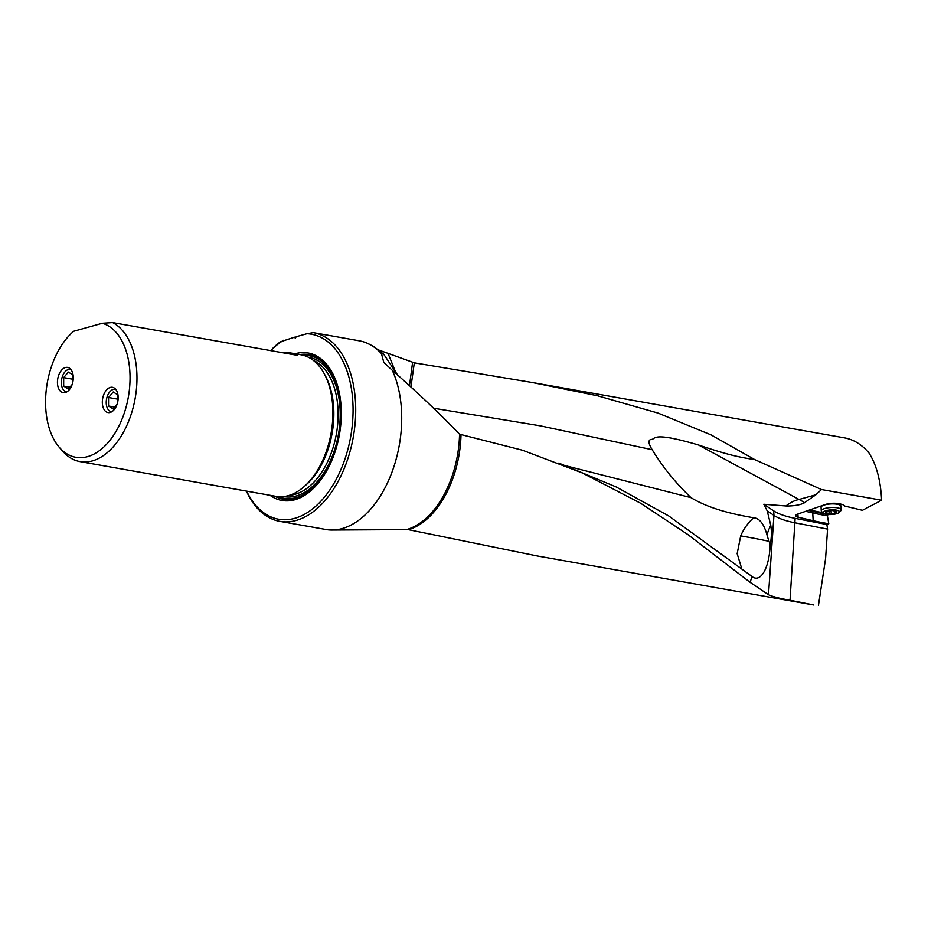 <?xml version="1.0" encoding="UTF-8"?>
<svg xmlns="http://www.w3.org/2000/svg" width="928" height="928" viewBox="0 0 928 928"><rect width="100%" height="100%" fill="white"/><g stroke="black" fill="none" stroke-linecap="round" stroke-linejoin="round"><path stroke-width="1.39" d="M433.631 408.227L540.258 425.824L652.187 449.709C648.312 443.445 647.976 440 651.166 439.396C656.015 439.733 649.832 430.662 698.598 445.022C730.568 455.81 740.521 457.33 754.858 459.662L711.034 434.861L657.94 413.053L597.412 395.746L532.382 382.533L414.306 362.836L377.777 349.682M366.34 342.815L373.416 346.33L383.658 354.16L381.454 353.649L383.798 362.419L392.266 370.284C416.115 391.256 437.598 411.591 456.75 431.288L459.511 434.188L522.429 450.208L582.123 472.862L640.622 503.243L687.671 534.424L750.195 582.39L751.924 576.416L668.821 516.003L616.053 486.898L558.795 463.084M246.419 491.098A95.828 57.675 -79.9 0 0 279.792 521.35A95.828 57.675 -79.9 0 0 296.194 520.434A95.828 57.675 -79.9 0 0 355.714 410.501A95.828 57.675 -79.9 0 0 313.281 332.642L359.264 340.796A95.828 57.675 100.1 0 1 364.762 342.246A95.828 57.675 100.1 0 1 381.454 353.649M397.799 375.283L383.658 354.16M567.043 466.1L690.989 497.64C705.408 506.549 726.299 513.242 753.652 517.754C748.014 522.824 743.699 528.879 740.695 535.92L737.168 553.68L741.716 568.597M770.182 544.365A21.147 8.19 90.5 0 0 770.75 541.453A21.147 8.19 90.5 0 0 770.75 525.26A37.723 22.887 -61.5 0 0 766.98 534.911A35.334 11.554 -110.2 0 0 768.778 540.548L769.045 541.314A35.334 11.554 -110.2 0 0 770.182 544.365A35.542 13.769 90.5 0 1 754.023 577.715A35.542 13.769 90.5 0 1 751.993 576.474L751.924 576.416M392.266 370.284A95.828 57.675 100.1 0 1 401.708 418.656A95.828 57.675 100.1 0 1 331.458 530.039A95.828 57.675 100.1 0 1 327.224 529.726L279.792 521.35M698.598 445.022L799.043 499.473A37.723 22.887 -61.5 0 0 785.923 505.969L763.802 504.264L773.72 510.876A75.458 21.692 177 0 0 795.122 518.358L826.86 524.517L827.567 529.111L795.354 522.87C785.807 521.014 778.673 518.52 773.952 515.4L768.5 594.732C773.302 596.82 780.483 598.653 790.041 600.242L813.682 604.975L537.161 555.942L408.088 529.598L331.458 530.039M768.5 594.732L750.195 582.39M818.45 605.416L825.584 558.552L827.567 529.111M785.923 505.969A15.985 4.594 177 0 0 804.448 502.756L815.84 494.798L821.5 489.543L881.6 500.204L862.425 510.296L844.399 505.98A9.814 2.819 -3 0 0 841.429 504.252L839.272 503.742A9.814 2.819 -3 0 0 838.494 503.591A9.814 2.819 -3 0 0 825.421 504.484L797.906 514.008A7.923 2.274 -3 0 0 795.679 515.736A7.923 2.274 -3 0 0 798.092 517.221L797.918 514.008M805.69 511.316L812.742 512.94A144.107 41.435 177 0 0 820.085 514.495A144.107 41.435 177 0 0 824.11 515.249A144.107 41.435 177 0 0 827.405 515.806L828.785 523.717L826.86 524.517M828.785 523.717A144.107 41.435 -3 0 1 824.516 522.998A144.107 41.435 -3 0 1 813.16 520.701L798.092 517.221M754.858 459.662L821.5 489.543M881.6 500.204C880.66 480.205 876.357 464.336 868.724 452.597C861.578 444.442 853.598 439.547 844.77 437.912L532.382 382.533M770.75 525.26L767.224 510.899L763.802 504.264M766.98 534.911C764.011 524.03 759.568 518.311 753.652 517.754M652.187 449.709C662.546 466.83 675.48 482.804 690.989 497.64M773.72 510.876L773.952 515.388L767.224 510.899M412.6 362.303L409.468 385.793M827.405 515.806L828.089 514.437M57.443 382.243A12.83 7.714 100.1 0 1 67.605 367.407A12.83 7.714 100.1 0 1 73.289 377.824A12.83 7.714 100.1 0 1 63.127 392.66A12.83 7.714 100.1 0 1 57.443 382.243M87.58 456.657A68.37 41.145 -79.9 0 0 129.375 389.864A68.37 41.145 -79.9 0 0 102.335 323.269L73.718 331.25A68.37 41.145 -79.9 0 0 59.438 447.482A68.37 41.145 -79.9 0 0 87.58 456.657M102.324 402.149A12.83 7.714 100.1 0 1 112.485 387.312A12.83 7.714 100.1 0 1 118.169 397.729A12.83 7.714 100.1 0 1 108.008 412.566A12.83 7.714 100.1 0 1 102.324 402.149M59.438 447.482L62.756 451.263A71.874 43.256 -79.9 0 0 80.028 461.599A71.874 43.256 -79.9 0 0 92.336 460.914A71.874 43.256 -79.9 0 0 136.973 378.462A71.874 43.256 -79.9 0 0 112.601 322.584L102.335 323.269M295.522 355.018L297.552 355.378L296.751 354.67A71.874 43.256 -79.9 0 0 291.264 353.069A71.874 43.256 -79.9 0 0 283.376 352.872M297.552 355.378L112.601 322.584M291.264 353.069L301.055 354.809A71.874 43.256 100.1 0 1 328.848 384.737A71.874 43.256 100.1 0 1 332.908 413.204A71.874 43.256 100.1 0 1 312.353 477.781A71.874 43.256 100.1 0 1 288.272 495.656A71.874 43.256 100.1 0 1 275.964 496.341L80.028 461.599M295.116 353.754A74.89 45.066 100.1 0 1 295.29 353.696A74.89 45.066 100.1 0 1 337.073 384.18A74.89 45.066 100.1 0 1 319.882 481.133A74.89 45.066 100.1 0 1 294.779 499.763A74.89 45.066 100.1 0 1 270.025 495.285M246.639 491.144A93.937 56.538 -79.9 0 0 294.721 518.334A93.937 56.538 -79.9 0 0 352.744 419.816A93.937 56.538 -79.9 0 0 306.924 333.732L313.281 332.642M270.663 350.61L273.586 347.513A95.828 57.675 -79.9 0 1 280.384 341.806L294.524 337.189L295.348 338.256L296.171 336.736L306.924 333.732M283.782 340.182A93.937 56.538 -79.9 0 0 270.721 350.622M295.8 337.421L294.524 337.189M821.268 506.7L819.876 506.398M823.055 512.813L809.552 509.971M821.257 510.91L821.071 507.338A9.999 2.877 -3 0 1 821.199 506.827A9.999 2.877 -3 0 1 827.718 504.264A9.999 2.877 -3 0 1 837.717 504.345A9.999 2.877 -3 0 1 840.861 505.795A9.999 2.877 -3 0 1 841.046 506.282L841.232 509.855A9.999 2.877 177 0 0 837.914 507.918A9.999 2.877 177 0 0 827.103 507.964A9.999 2.877 177 0 0 821.257 510.91A9.999 2.877 177 0 0 821.767 511.746L823.646 513.288A8.108 2.332 177 0 0 825.932 514.193A8.108 2.332 177 0 0 839.109 512.476A8.108 2.332 177 0 0 836.743 510.191A8.108 2.332 177 0 0 826.906 510.446A8.108 2.332 177 0 0 823.646 513.288M839.109 512.476L840.814 510.748A9.999 2.877 177 0 0 841.232 509.855M826.5 511.583L827.915 511.061A2.61 0.754 177 0 0 831.442 510.551L833.518 510.586A2.61 0.754 177 0 0 836.279 511.154L836.94 511.711A2.61 0.754 177 0 0 835.757 512.407A2.61 0.754 177 0 0 836.186 512.79L834.759 513.312A2.61 0.754 177 0 0 831.244 513.822L829.156 513.799A2.61 0.754 177 0 0 826.407 513.219L825.746 512.662A2.61 0.754 177 0 0 826.929 511.966A2.61 0.754 177 0 0 826.5 511.583L826.488 511.247M115.849 389.493A11.322 6.809 -79.9 0 0 113.251 389.424A11.322 6.809 -79.9 0 0 106.256 401.406A11.322 6.809 -79.9 0 0 111.917 411.672M117.056 404.364L113.181 408.958L108.541 406.012L114.747 407.114M117.868 401.174L117.891 394.922L113.239 391.964L108.564 397.52L108.541 406.012M108.564 397.52L117.879 399.168M70.98 369.588A11.322 6.809 -79.9 0 0 68.37 369.518A11.322 6.809 -79.9 0 0 61.376 381.501A11.322 6.809 -79.9 0 0 67.048 391.767M72.187 384.459L68.301 389.052L63.661 386.106L69.867 387.208M72.987 381.269L73.01 375.016L68.37 372.058L63.684 377.615L63.661 386.106M63.684 377.615L72.999 379.262M459.546 434.188A85.086 51.202 100.1 0 1 406.87 529.505M408.436 529.656A84.958 51.133 -79.9 0 0 461.007 434.49M790.041 600.242L795.122 518.358M410.942 387.127L414.306 362.836M815.84 494.798L799.043 499.473A37.723 28.954 74.4 0 1 804.448 502.756M769.045 541.314A37.804 1.531 11.8 0 0 746.286 536.871A37.804 1.531 11.8 0 0 740.695 535.92M388.194 353.742L395.896 372.87M808.323 510.4L813.473 511.583A1.137 0.766 -77 0 0 812.742 512.94L813.16 520.701M328.848 384.737L329.347 386.292A69.67 41.934 100.1 0 1 313.351 476.493L312.353 477.781M305.509 485.367A69.229 41.667 -79.9 0 0 325.032 375.26M313.455 360.482A69.229 41.667 100.1 0 1 337.061 429.618A69.229 41.667 100.1 0 1 295.104 494.288A69.229 41.667 100.1 0 1 289.559 495.262M308.398 357.257A70.737 42.572 100.1 0 1 339.787 424.212A70.737 42.572 100.1 0 1 296.276 495.97A70.737 42.572 100.1 0 1 283.701 496.561M278.388 496.654A72.372 43.558 -79.9 0 0 296.276 497.57A72.372 43.558 -79.9 0 0 341.086 419.85A72.372 43.558 -79.9 0 0 303.444 355.343M274.665 496.109A73.44 44.196 -79.9 0 0 295.928 498.556A73.44 44.196 -79.9 0 0 320.218 480.704M337.235 384.702A73.44 44.196 -79.9 0 0 299.756 354.577M813.473 511.583A142.97 41.11 177 0 0 820.758 513.126A142.97 41.11 177 0 0 824.795 513.88M826.361 512.476L826.407 513.219M829.156 513.799L829.017 511.084M831.244 513.822L831.082 510.725M834.759 513.312L834.643 511.108M366.34 342.803L364.762 342.246M385.039 363.683L383.809 362.407M839.492 503.8L840.861 505.795M821.79 505.737L821.199 506.827M826.883 511.108L826.929 511.966M835.687 511.177L835.757 512.407"/></g></svg>
